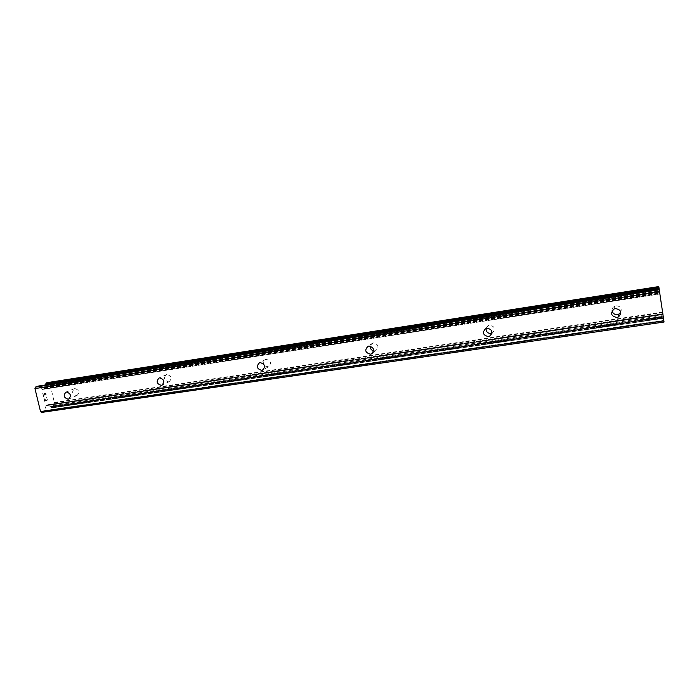 <?xml version="1.0" encoding="UTF-8"?>
<svg xmlns="http://www.w3.org/2000/svg" width="699" height="699" viewBox="0 0 699 699"><rect width="100%" height="100%" fill="white"/><g stroke="black" fill="none" stroke-linecap="round" stroke-linejoin="round"><path stroke-width="0.52" stroke-dasharray="3.5 2.62" d="M76.54 395.651L76.977 395.547C79.913 392.357 79.205 390.033 74.863 388.565L74.452 388.661C71.499 391.842 72.198 394.175 76.54 395.651M168.581 381.846L169.114 381.724C172.26 378.36 171.535 375.948 166.939 374.489L166.432 374.612C163.269 377.958 163.977 380.37 168.581 381.846M264.589 365.927L268.407 366.809C271.771 363.253 271.011 360.754 266.144 359.312L265.524 359.469C263.794 360.256 263.069 361.663 263.348 363.69M373.659 350.898L375.747 350.68C379.312 346.905 378.509 344.319 373.353 342.921L370.208 346.092M491.956 333.257L492.175 333.161C495.888 329.142 495.023 326.468 489.58 325.149L488.522 325.446L486.128 328.303M620.869 312.121C621.918 308.154 620.293 306.057 616.002 305.812L614.526 306.284C612.717 307.324 611.896 308.836 612.071 310.819M47.252 399.889L46.099 400.361L47.261 399.889L46.65 397.373L47.252 399.889M46.099 400.361L45.767 398.989L46.108 400.361M45.575 399.068L45.907 400.44L45.584 399.068M45.907 400.44L44.753 400.92L45.916 400.44M44.753 400.92L44.142 398.395L44.762 400.92M43.95 398.474L44.64 401.331L47.523 400.134L46.641 397.373L47.523 400.134L44.649 401.322L43.958 398.474M46.108 394.918L46.134 394.385L46.117 394.918M46.134 394.385L45.907 393.441L46.134 394.385M44.605 393.179L44.229 394.087L44.614 393.179M44.229 394.087L43.565 396.027L44.238 394.087M43.565 396.027L42.927 393.336L43.574 396.027M42.726 393.415L43.548 396.805L44.928 393.153L45.715 393.554L45.549 395.302L45.942 394.437L44.937 393.153L43.548 396.805L42.735 393.415M45.444 384.957L44.107 388.548L42.342 389.457L38.2 386.101M41.512 412.436L44.622 410.558L46.195 405.403L47.785 404.738L52.11 407.875L52.897 407.543L54.4 402.86L50.468 385.761L47.016 382.676M660.974 301.286L660.712 299.609M660.634 299.023L660.966 301.295M661.158 302.387L660.66 299.198L661.149 302.387M661.796 306.651L661.883 307.359M44.22 388.146L659.655 292.732M44.614 387.648L659.568 292.199L44.535 387.648M50.206 385.455L659.428 290.566M50.415 385.717L659.48 290.924M50.468 385.761L659.498 290.994M54.478 402.414L662.696 312.069M54.452 402.493L662.713 312.156M54.4 402.86L662.774 312.593M48.851 405.193L662.993 314.454L48.886 405.193M48.31 405.079L662.932 314.218M38.76 386.364L659.14 289.517M42.01 389.369L659.821 293.807M42.342 389.457L659.847 293.973L42.281 389.465M43.88 388.845L659.777 293.528M44.107 388.548L659.725 293.204M45.444 385.123L659.105 289.272M47.392 383.017L658.869 287.062M47.497 383.235L658.912 287.35M47.89 383.576L658.991 287.839L48.039 383.576M48.458 383.952L659.087 288.407M53.613 405.376L663.211 315.529M53.439 405.988L663.316 316.245M53.316 406.102L663.334 316.359M53.141 406.669L663.43 317.023M53.15 406.923L663.473 317.337M52.897 407.543L663.578 318.045M52.172 407.858L663.534 318.316L52.11 407.875M51.709 407.569L663.473 317.888M51.577 407.307L663.421 317.538M51.193 407.01L663.351 317.101L51.044 407.01M50.634 406.643L663.272 316.56M48.048 404.835L662.888 313.868M47.724 404.756L662.87 313.711L47.785 404.738M46.195 405.403L662.932 314.227M45.968 405.708L662.984 314.567M44.622 410.558L663.823 320.273M44.037 411.344L663.945 321.138M76.977 395.547L69.026 398.946M169.114 381.724L162.448 384.922M268.407 366.809L263.366 369.675M375.747 350.68L372.82 352.838M614.526 306.284L613.993 309.045M488.522 325.446L485.831 328.425M372.558 343.13L368.05 346.276M265.524 359.469L259.486 362.755M166.432 374.612L159.101 378.002M74.452 388.661L66.029 392.139M48.677 405.298L662.975 314.559"/><path stroke-width="1.05" d="M66.44 392.043C70.844 393.528 71.56 395.896 68.598 399.12L68.161 399.225C63.758 397.722 63.05 395.363 66.029 392.139L66.44 392.043M159.608 377.879C164.265 379.365 165.008 381.811 161.827 385.219L161.294 385.35C156.628 383.847 155.903 381.392 159.101 378.002L159.608 377.879M260.115 362.598C265.052 364.065 265.821 366.599 262.422 370.208L261.749 370.383C256.804 368.889 256.052 366.346 259.486 362.755L260.115 362.598M368.862 346.066C374.096 347.49 374.909 350.12 371.3 353.947L370.435 354.183C365.193 352.724 364.397 350.094 368.05 346.276L368.862 346.066M486.128 328.303C485.954 331.693 487.596 333.423 491.056 333.493L491.956 333.257M486.906 328.119C492.437 329.465 493.319 332.191 489.545 336.271L488.409 336.603C482.86 335.214 481.995 332.488 485.831 328.425L486.906 328.119M612.071 310.819C612.743 313.458 614.517 314.699 617.383 314.55L618.947 314.034L620.869 312.121M615.487 308.565C621.297 309.779 622.293 312.567 618.484 316.935L616.902 317.46C611.066 316.201 610.096 313.397 613.993 309.045L615.487 308.565M38.2 386.101L35.369 387.124L34.95 388.583L40.533 411.554L41.512 412.436L664.05 322.029L659.061 288.442L664.05 322.029M47.016 382.676L46.178 382.982L45.444 384.957M660.712 299.548L660.634 299.023M661.612 305.411L661.927 307.674L661.612 305.411M661.804 306.66L661.883 307.359M662.932 314.227L662.87 313.702L662.932 314.227M659 287.866L658.79 286.564L659 287.866M370.208 346.092C370.077 348.609 371.23 350.208 373.659 350.898M263.348 363.69L264.589 365.927M35.369 387.124L659.148 289.805M34.95 388.583L659.402 291.518M40.533 411.554L663.849 320.771M37.929 386.145L659.07 289.089L38.061 386.11M45.618 384.511L659.078 288.547M45.741 384.406L659.061 288.442M45.924 383.873L658.974 287.831M45.916 383.559L658.912 287.438M46.178 382.982L658.816 286.782M46.912 382.694L658.79 286.573M162.448 384.922L161.827 385.219M263.366 369.675L262.422 370.208M372.82 352.838L371.3 353.947M491.904 333.484L489.545 336.271M618.947 314.034L618.484 316.935M46.964 382.685L658.79 286.564"/></g></svg>
